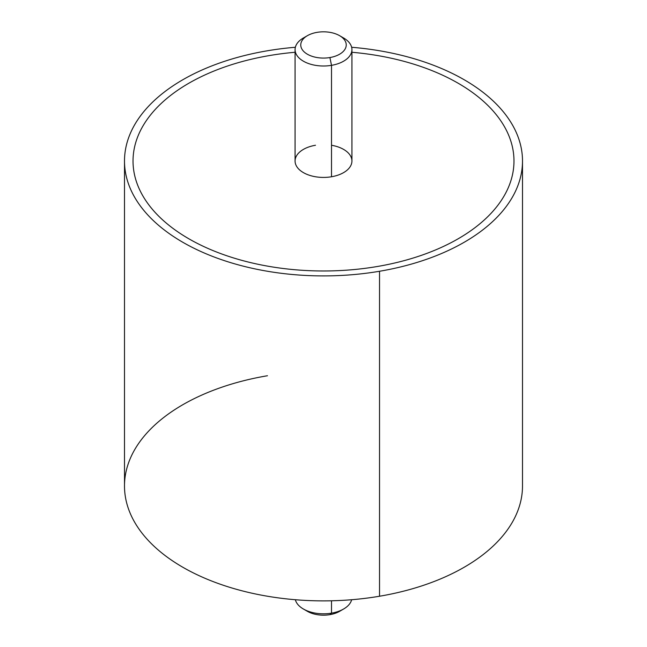 <?xml version="1.0" encoding="UTF-8"?>
<svg xmlns="http://www.w3.org/2000/svg" width="647" height="647" viewBox="0 0 647 647"><rect width="100%" height="100%" fill="white"/><g stroke="black" fill="none" stroke-linecap="round" stroke-linejoin="round"><path stroke-width="0.97" d="M522.501 161.014A199.001 114.891 0 0 0 351.644 47.271A199.001 114.891 180 0 1 521.992 152.773A199.001 114.891 180 0 1 379.53 271.263A199.001 114.891 0 0 0 522.501 161.014L522.501 485.986A199.001 114.891 180 0 1 379.53 596.235L379.53 271.263A199.001 114.891 180 0 1 132.546 193.356A199.001 114.891 180 0 1 267.47 50.765A199.001 114.891 180 0 1 295.356 47.271A199.001 114.891 0 0 0 267.47 50.765A199.001 114.891 0 0 0 124.499 161.014A199.001 114.891 0 0 0 379.53 271.263L379.53 596.235A199.001 114.891 180 0 1 124.499 485.986L124.499 161.014M133.023 161.006A190.477 109.974 0 0 0 377.128 266.532A190.477 109.974 0 0 0 513.977 161.006M267.47 375.737A199.001 114.891 0 0 0 132.546 518.336A199.001 114.891 0 0 0 379.53 596.235M305.635 36.822A28.428 16.41 0 0 0 295.072 49.593A28.428 16.41 0 0 0 331.507 65.339L331.507 176.76A28.428 16.41 180 0 1 295.072 161.006L295.072 49.593M351.928 49.593L351.928 161.006A28.428 16.41 180 0 1 331.507 176.76L331.507 65.339A28.428 16.41 0 0 0 351.928 49.593A28.428 16.41 0 0 0 341.365 36.822M339.586 35.666L343.606 37.987A28.428 16.41 180 0 1 331.507 65.339L329.905 57.551A22.742 13.134 0 0 0 339.586 35.666A22.742 13.134 0 0 0 317.095 32.35A22.742 13.134 0 0 0 307.414 35.666A22.742 13.134 0 0 0 303.936 51.647A22.742 13.134 0 0 0 329.905 57.551L331.507 65.339A28.428 16.41 180 0 1 299.051 57.963A28.428 16.41 180 0 1 303.394 37.987L307.414 35.666M351.928 52.27A190.477 109.974 180 0 1 513.54 153.557A190.477 109.974 180 0 1 377.128 266.532A190.477 109.974 180 0 1 140.731 191.965A190.477 109.974 180 0 1 269.872 55.488A190.477 109.974 180 0 1 295.072 52.27M315.493 145.26A28.428 16.41 0 0 0 296.221 165.632A28.428 16.41 0 0 0 331.507 176.76A28.428 16.41 0 0 0 351.928 161.006A28.428 16.41 0 0 0 331.507 145.26M317.095 32.35A22.742 13.134 180 0 1 345.32 41.254A22.742 13.134 180 0 1 329.905 57.551A22.742 13.134 180 0 1 301.68 48.646A22.742 13.134 180 0 1 317.095 32.35M305.635 610.178A22.742 13.134 0 0 0 329.905 614.65L331.507 613.154A28.428 16.41 180 0 1 295.356 599.729A28.428 16.41 0 0 0 303.394 609.013A28.428 16.41 0 0 0 331.507 613.154L329.905 614.65A22.742 13.134 180 0 1 307.414 611.334L303.394 609.013M351.644 599.729A28.428 16.41 180 0 1 331.507 613.154L331.507 600.788L331.507 613.154A28.428 16.41 0 0 0 343.606 609.013L339.586 611.334A22.742 13.134 180 0 1 329.905 614.65A22.742 13.134 0 0 0 341.365 610.178"/></g></svg>
